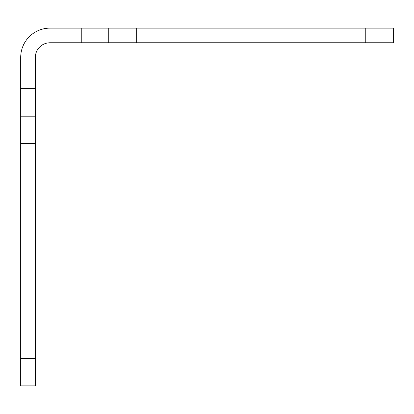 <?xml version="1.0" encoding="UTF-8"?>
<svg xmlns="http://www.w3.org/2000/svg" width="414" height="414" viewBox="0 0 414 414"><rect width="100%" height="100%" fill="white"/><g stroke="black" fill="none" stroke-linecap="round" stroke-linejoin="round"><path stroke-width="0.62" d="M108.758 28.131L393.3 28.131L393.3 42.771L108.758 42.771L108.758 28.131L81.242 28.131L81.242 42.771L108.758 42.771M49.98 28.131A29.28 29.28 0 0 0 20.7 57.411A29.28 29.28 0 0 1 49.98 28.131L81.242 28.131M35.34 88.668L35.34 116.189L20.7 116.189L20.7 88.668L35.34 88.668L35.34 57.411A14.64 14.64 0 0 1 49.98 42.771L81.242 42.771M35.34 116.189L35.34 385.869L20.7 385.869L20.7 116.189M20.7 57.411L20.7 88.668M136.278 42.771L136.278 28.131M365.779 42.771L365.779 28.131M35.34 143.71L20.7 143.71M35.34 358.353L20.7 358.353"/></g></svg>
